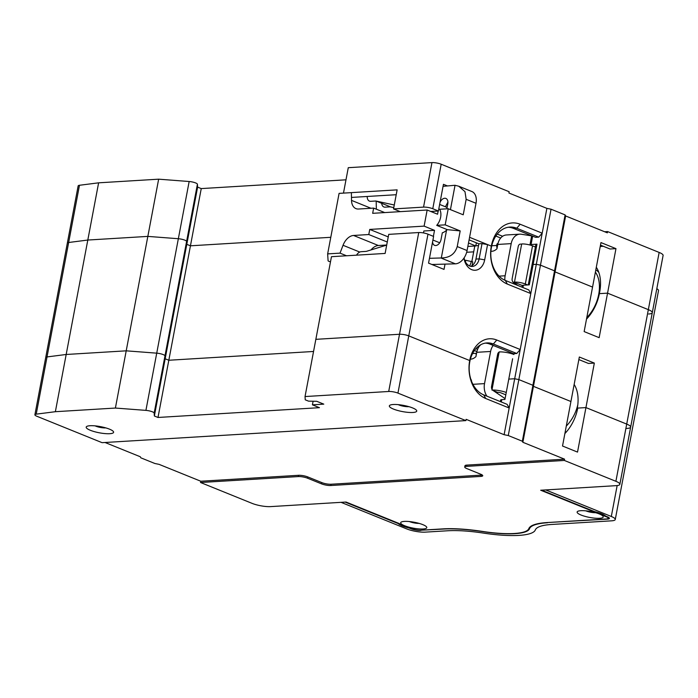 <?xml version="1.0" encoding="UTF-8"?>
<svg xmlns="http://www.w3.org/2000/svg" width="698" height="698" viewBox="0 0 698 698"><rect width="100%" height="100%" fill="white"/><g stroke="black" fill="none" stroke-linecap="round" stroke-linejoin="round"><path stroke-width="1.05" d="M547.555 522.532L607.373 519.12A7.303 1.64 -169.3 0 0 609.398 518.396A7.303 1.64 -169.3 0 0 607.216 516.738L605.751 516.145A16.604 3.734 -169.3 0 0 594.626 511.634L541.596 490.179L545.688 489.926L611.308 516.485A13.279 2.984 -169.3 0 1 615.27 519.504A13.279 2.984 -169.3 0 1 611.588 520.83L551.725 524.46A59.766 13.445 10.7 0 0 535.331 529.93A59.766 13.445 10.7 0 1 483.321 533.08A59.766 13.445 10.7 0 0 447.715 530.768L425.143 532.138A13.279 2.984 -169.3 0 1 406.672 528.892L341.052 502.342L345.144 502.089L398.165 523.552A16.604 3.734 -169.3 0 0 409.298 528.054L409.351 527.749M656.818 288.693A13.279 2.984 10.7 0 1 658.511 290.63L615.27 519.504M313.097 401.228L312.416 404.831L323.785 404.142L316.752 401.298L308.525 401.141L305.244 399.814L305.035 396.551L315.845 339.333L399.518 334.263L315.845 339.333L331.463 256.69L385.122 253.435L388.725 234.362L418.739 232.539A6.64 1.492 10.7 0 1 427.979 234.162L408.758 335.886A6.64 1.492 -169.3 0 0 399.518 334.263A6.64 1.492 10.7 0 1 408.758 335.886L469.693 360.543L469.771 361.852A26.559 19.326 86.5 0 0 483.714 394.867L507.149 404.351L509.165 407.998L514.688 378.752L518.85 379.59L514.688 378.752L508.772 379.11L514.688 378.752L520.211 349.506L516.764 353.493L493.329 344.009A26.559 19.326 86.5 0 0 486.916 342.927A26.559 19.326 86.5 0 0 469.771 361.852L469.693 360.543A30.546 22.223 -93.5 0 1 496.775 340.022L520.211 349.506L530.785 293.561L507.35 284.077A30.546 22.223 -93.5 0 1 491.313 246.106L491.401 247.415A26.559 19.326 86.5 0 0 505.343 280.43L528.779 289.914L530.785 293.561L536.308 264.315L533.124 264.507A3.987 0.899 -169.3 0 0 532.024 264.908A3.987 0.899 10.7 0 1 533.124 264.507L536.308 264.315L540.47 265.153L554.535 270.85L555.058 271.906L592.558 287.079L584.147 331.585L599.146 337.658L607.557 293.151L648.337 309.65A13.279 2.984 10.7 0 1 652.29 312.669A13.279 2.984 -169.3 0 0 648.337 309.65L626.708 424.087A13.279 2.984 10.7 0 1 630.669 427.106A13.279 2.984 -169.3 0 0 626.708 424.087L615.898 481.306A13.279 2.984 10.7 0 1 619.85 484.325A13.279 2.984 10.7 0 1 616.177 485.651L540.688 490.232L593.954 511.791A15.269 3.438 10.7 0 1 604.747 516.25A6.64 1.492 10.7 0 1 608.29 518.3A6.64 1.492 10.7 0 1 606.449 518.963L547.04 522.566A66.406 14.937 10.7 0 0 528.822 528.639A53.127 11.953 10.7 0 1 482.597 531.44A66.406 14.937 10.7 0 0 443.029 528.875L420.911 530.21A6.64 1.492 10.7 0 1 410.503 528.028A15.269 3.438 10.7 0 1 399.317 523.587L346.051 502.036L270.562 506.608A13.279 2.984 10.7 0 1 252.091 503.371L200.535 482.501L200.771 481.227L298.543 475.303A6.64 1.492 10.7 0 1 307.783 476.926L321.839 482.615A6.64 1.492 -169.3 0 0 331.079 484.238L481.149 475.137A6.64 1.492 -169.3 0 0 482.222 474.989M586.503 319.108A34.534 22.38 112 0 0 599.373 293.649L607.557 293.151L615.968 248.645L600.969 242.581L592.558 287.079L555.058 271.906L565.633 215.961L607.347 232.844L607.583 231.57L659.148 252.432A13.279 2.984 -169.3 0 1 663.1 255.451L619.85 484.325M464.1 257.859A10.627 7.73 86.5 0 0 472.284 266.444A10.627 7.73 86.5 0 0 479.142 258.879L482.021 243.619L487.562 244.588L491.313 246.106A32.536 23.671 -93.5 0 1 520.167 224.25L542.198 233.167L536.308 264.315L540.47 265.153L518.85 379.59L532.914 385.287L533.438 386.343L570.929 401.516L579.34 357.018L594.338 363.082L588.431 363.44L578.86 359.575M574.157 384.458A33.862 21.952 112 0 1 577.29 408.112L585.936 407.588L594.338 363.082M465.383 261.75A10.627 7.73 86.5 0 0 465.819 260.302L472.782 261.855L472.066 265.606M471.359 261.279A14.606 10.627 -93.5 0 1 469.545 265.938M465.819 260.302L464.772 260.371M521.973 287.157L522.27 285.613A3.987 0.899 10.7 0 1 523.369 285.212L529.285 284.854L536.971 244.169A3.987 0.899 -169.3 0 0 535.872 244.562L528.246 284.915M470.679 266.313A10.627 7.73 86.5 0 0 475.957 259.071L478.837 243.811L482.021 243.619M487.562 244.588L484.682 259.848A14.606 10.627 -93.5 0 1 474.125 270.239A14.606 10.627 -93.5 0 1 463.943 258.094M474.387 350.562L476.891 351.574M475.914 348.642L477.606 349.323M500.353 401.594L500.649 400.05A3.987 0.899 10.7 0 1 501.749 399.649L504.933 399.457L512.62 358.772M516.764 353.493L513.58 353.685L490.144 344.201L493.329 344.009L496.775 340.022M510.491 353.38L510.657 352.499M485.328 343.111A26.559 19.326 -93.5 0 1 490.144 344.201M305.035 396.551L388.707 391.482A6.64 1.492 10.7 0 1 397.947 393.105L465.906 420.606L102.1 442.672L36.881 416.27A6.64 1.492 10.7 0 1 34.9 414.76A6.64 1.492 10.7 0 1 36.217 414.15L55.369 411.698L115.397 408.051L145.917 410.38A5.977 1.344 10.7 0 1 154.171 413.085L154.354 415.991L165.164 358.772L164.981 355.867A5.977 1.344 -169.3 0 0 156.727 353.162A5.977 1.344 10.7 0 1 164.981 355.867L186.602 241.429A5.977 1.344 -169.3 0 0 178.348 238.725L147.836 236.395L87.808 240.042L68.657 242.494A6.64 1.492 -169.3 0 0 67.331 243.105A6.64 1.492 10.7 0 1 68.657 242.494L87.808 240.042L147.836 236.395L178.348 238.725A5.977 1.344 10.7 0 1 186.602 241.429L186.794 244.335L165.164 358.772L168.82 360.247L158.001 417.465L319.448 407.676L312.416 404.831M186.602 241.429L197.412 184.211L197.604 187.116L186.794 244.335L190.441 245.809L168.82 360.247L313.55 351.469L168.82 360.247L165.164 358.772M445.019 264.123L444.024 269.402L428.555 263.137L433.598 236.439L427.979 234.162M186.794 244.335L190.441 245.809L330.791 237.303L190.441 245.809L201.251 188.591L197.604 187.116M522.34 441.232L532.914 385.287L533.438 386.343L522.863 442.288L522.34 441.232L508.275 435.543L518.85 379.59L532.914 385.287L565.11 214.897L565.633 215.961M564.883 433.545A34.534 22.38 -68 0 0 577.743 408.086L585.936 407.588L577.525 452.095L562.527 446.022L570.929 401.516L533.438 386.343L555.058 271.906L554.535 270.85L540.47 265.153L551.045 209.208L565.11 214.897M585.936 407.588L626.708 424.087L585.936 407.588M626.08 428.493L626.987 428.432A13.279 2.984 -169.3 0 0 630.669 427.106M547.511 522.75A65.743 14.789 -169.3 0 0 529.477 528.77A53.79 12.102 -169.3 0 1 482.667 531.606A65.743 14.789 -169.3 0 0 443.492 529.058L420.964 530.21M420.92 530.428A7.303 1.64 -169.3 0 1 410.764 528.648L409.298 528.054M173.095 316.787L172.415 316.508M175.634 299.459L176.332 299.678M197.412 184.211A5.977 1.344 -169.3 0 0 189.158 181.506L158.647 179.177L126.207 350.832L66.179 354.479L47.028 356.931A6.64 1.492 -169.3 0 0 45.71 357.542A6.64 1.492 10.7 0 1 47.028 356.931L66.179 354.479L55.369 411.698M158.647 179.177L98.619 182.824L66.179 354.479L126.207 350.832L156.727 353.162L126.207 350.832L115.397 408.051M169.413 332.405L170.094 332.676M166.045 350.204L166.735 350.483M166.49 347.866L167.18 348.119M176.873 296.825L176.184 296.554M176.795 297.208L176.053 297.261M175.966 301.623L175.224 301.667M173.793 309.24A81.945 18.436 10.7 0 1 174.491 309.432M174.221 310.846A75.969 17.092 -169.3 0 0 173.523 310.645M173.61 314.091L172.912 313.873M174.936 307.05L174.256 306.771M175.259 305.331A13.279 2.984 -169.3 0 0 174.57 305.105M169.736 330.695L170.425 330.957M170.783 325.172L171.464 325.451M478.017 348.389L478.418 346.278M184.63 255.738A13.279 9.659 86.5 0 0 183.879 255.852M527.679 284.95L525.324 283.999A7.8 1.754 10.7 0 0 514.478 282.097L521.685 243.951A7.8 1.754 10.7 0 1 532.539 245.853L535.401 247.013M497.028 248.453L496.557 245.478L491.75 245.766M497.988 243.515L497.133 243.811L496.557 245.478M520.76 244.126A3.324 2.417 86.5 0 0 518.23 246.473L512.158 278.615A3.324 2.417 86.5 0 0 513.501 282.533L517.951 285.534M504.863 280.23A13.279 9.659 86.5 0 1 505.125 275.771L511.198 243.628A13.279 9.659 86.5 0 1 519.774 234.162A13.279 9.659 86.5 0 1 521.319 234.24L531.667 235.88M490.895 251.201A10.627 6.884 -68 0 0 496.976 248.741L497.787 244.44A13.279 9.659 86.5 0 1 506.355 234.973L519.774 234.162M478.496 245.609L475.818 245.775M474.788 246.019L471.865 261.48M586.791 317.581A30.948 20.059 -68 0 0 595.394 272.08M595.804 269.873A30.948 20.059 112 0 1 598.823 272.394M493.163 390.557L497.569 392.337A2.652 0.593 10.7 0 1 501.26 392.983L505.806 394.824M491.942 390.06A10.627 2.391 10.7 0 1 506.251 392.468M499.157 351.914A10.627 2.391 10.7 0 1 513.929 354.505M472.59 353.528L475.957 353.319L476.21 355.073M566.296 426.05A30.948 20.059 -68 0 0 577.796 404.84M566.558 431.696A30.948 20.059 112 0 1 565.048 432.681M486.872 396.141A13.279 9.659 -93.5 0 1 484.525 383.621L490.607 351.469A13.279 9.659 -93.5 0 1 493.198 345.44M480.896 344.655A13.279 9.659 86.5 0 0 476.734 352.316L475.923 356.617A10.627 6.884 112 0 1 470.408 359.13M471.359 380.768L471.473 380.157A10.627 6.884 -68 0 0 470.923 379.52M505.073 398.584L492.901 390.383A3.324 2.417 -93.5 0 1 491.558 386.465L497.639 354.314A3.324 2.417 -93.5 0 1 500.161 351.966M597.61 271.208L597.837 269.995M98.619 182.824L79.467 185.275A6.64 1.492 -169.3 0 0 78.15 185.886L34.9 414.76M423.546 207.114A6.64 1.492 10.7 0 1 432.777 208.728L441.188 164.231A6.64 1.492 -169.3 0 0 431.957 162.608L348.276 167.686L343.477 193.11L397.136 189.856L393.532 208.929L423.546 207.114L431.957 162.608M396.22 194.716L351.469 197.429M400.242 211.642L393.532 208.929M447.488 185.938L443.448 184.307L438.405 211.005L430.771 211.468M438.405 211.005L432.777 208.728M345.99 179.814L201.251 188.591M648.616 314.004A13.279 2.984 -169.3 0 0 652.29 312.669M441.188 164.231L509.156 191.732L508.912 193.006L546.883 208.37L542.198 233.167L538.743 237.146L535.567 237.337L513.536 228.421A28.557 20.774 -93.5 0 0 508.24 227.251M538.743 237.146L516.721 228.229A28.557 20.774 86.5 0 0 509.819 227.068A28.557 20.774 86.5 0 0 491.401 247.415L491.313 246.106L469.571 237.311M497.255 234.092L502.639 236.264M467.852 246.438L475.783 245.958L476.376 242.817M475.783 245.958L468.498 243.009M536.971 244.169L531.056 244.527A3.987 0.899 -169.3 0 0 529.957 244.919A3.987 0.899 -169.3 0 0 529.957 245.015M495.833 236.046L500.693 238.018M546.883 208.37L551.045 209.208M596.301 267.264A34.534 22.38 -68 0 1 599.329 293.649L607.557 293.151L648.337 309.65L659.148 252.432M600.481 245.138L610.052 249.003L615.968 248.645M600.228 246.464L603.299 246.272M185.773 245.827L185.877 245.871A6.64 1.492 -169.3 0 0 186.453 246.089M513.92 282.132L522.305 285.526M469.091 239.868L478.837 243.811M185.162 252.929L184.665 252.955L184.124 255.808M185.441 247.563L186.13 247.842M473.68 251.856L466.665 252.275M604.643 231.745L607.583 231.57M404.639 525.742A13.279 2.984 10.7 0 1 400.687 522.732A13.279 2.984 10.7 0 1 408.906 521.511A13.279 2.984 10.7 0 1 422.831 524.643A13.279 2.984 10.7 0 1 426.783 527.662A13.279 2.984 10.7 0 1 418.573 528.883A13.279 2.984 10.7 0 1 404.639 525.742M581.085 515.045A13.279 2.984 10.7 0 1 577.133 512.027A13.279 2.984 10.7 0 1 585.352 510.805A13.279 2.984 10.7 0 1 599.277 513.946A13.279 2.984 10.7 0 1 603.229 516.965A13.279 2.984 10.7 0 1 595.019 518.186A13.279 2.984 10.7 0 1 581.085 515.045M604.896 515.482L604.747 516.25M464.728 467.041L464.973 465.767A6.64 1.492 10.7 0 1 466.805 465.104L564.577 459.171L564.342 460.444L466.569 466.369A6.64 1.492 -169.3 0 0 464.728 467.041A6.64 1.492 -169.3 0 0 466.709 468.541L480.765 474.239A6.64 1.492 -169.3 0 1 482.746 475.748A6.64 1.492 -169.3 0 1 480.905 476.411L330.835 485.511A6.64 1.492 -169.3 0 1 321.604 483.889L307.539 478.2A6.64 1.492 -169.3 0 0 298.308 476.577L200.535 482.501M105.04 442.488L140.307 456.762L140.83 457.818L154.895 463.507L159.057 464.353L200.771 481.227M393.489 409.08A13.943 3.141 10.7 0 1 389.344 405.913A13.943 3.141 10.7 0 1 397.965 404.622A13.943 3.141 10.7 0 1 412.597 407.92A13.943 3.141 10.7 0 1 416.741 411.087A13.943 3.141 10.7 0 1 408.121 412.37A13.943 3.141 10.7 0 1 393.489 409.08M90.347 430.291A13.943 3.141 10.7 0 1 86.194 427.124A13.943 3.141 10.7 0 1 94.823 425.841A13.943 3.141 10.7 0 1 109.446 429.139A13.943 3.141 10.7 0 1 113.599 432.306A13.943 3.141 10.7 0 1 104.97 433.589A13.943 3.141 10.7 0 1 90.347 430.291M154.354 415.991L158.001 417.465M508.275 435.543L504.113 434.706L509.165 407.998L485.721 398.514A30.546 22.223 -93.5 0 1 469.693 360.543L408.758 335.886L397.947 393.105M465.906 420.606L466.151 419.341L504.113 434.706M564.577 459.171L522.863 442.288M564.342 460.444L615.898 481.306M565.459 432.428A26.559 17.214 -68 0 0 565.511 432.882M98.523 426.295A3.987 0.899 -169.3 0 0 102.423 427.036M95.129 425.867A6.971 1.571 -169.3 0 0 105.607 427.891A6.971 1.571 -169.3 0 0 105.747 427.874M401.673 405.076A3.987 0.899 -169.3 0 0 405.573 405.817M398.27 404.657A6.971 1.571 -169.3 0 0 399.928 405.32A6.971 1.571 -169.3 0 0 408.888 406.664M585.849 510.857A6.971 1.571 -169.3 0 0 593.361 512.611A6.971 1.571 -169.3 0 0 595.542 512.69M409.403 521.554A6.971 1.571 -169.3 0 0 410.424 521.947A6.971 1.571 -169.3 0 0 419.097 523.387M386.701 245.085L366.712 251.254A6.64 4.301 -68 0 1 365.848 251.411L361.128 251.699A6.64 4.301 112 0 0 356.556 255.163M443.073 186.331L454.686 185.302A13.279 8.612 112 0 1 455.044 185.284L458.743 186.218L464.99 191.671L466.159 199.314L463.228 214.801L448.229 208.737L445.184 224.852L436.704 225.367L447.339 229.668L460.183 230.916L457.225 246.569L467.075 250.547A13.279 8.612 112 0 1 455.366 263.827L431.914 264.498M457.225 246.569C454.965 254.046 449.652 257.841 441.311 257.963A13.279 8.612 112 0 1 440.927 257.981L429.471 258.312M445.184 224.852L460.183 230.916M448.229 208.737L439.618 209.26A11.578 7.503 112 0 1 436.704 225.367M446.842 208.815L447.784 203.842A6.099 3.952 -68 0 0 445.891 198.441A6.099 3.952 -68 0 0 440.028 202.403M438.17 211.023L437.567 214.225L427.159 210.011L424.114 226.126L369.748 229.424L368.78 234.537L353.554 235.462A13.279 8.612 -68 0 0 343.032 245.286L340.022 253.138L327.65 253.889L328.095 260.816A1.989 0.445 10.7 0 0 328.697 261.235L328.95 261.349A1.989 0.445 10.7 0 0 330.503 261.75M327.65 253.889L339.088 193.372L343.477 193.11M427.159 210.011L372.671 213.318L373.657 208.1L384.729 212.585M351.373 192.631L351.522 200.387A13.279 8.612 -68 0 0 355.945 208.615A13.279 8.612 -68 0 0 358.528 209.025L373.657 208.1M424.114 226.126L434.522 230.34L433.388 236.352M369.748 229.424L388.245 236.91M423.442 232.923A1.658 1.073 -68 0 0 423.573 232.469L423.861 230.986L434.522 230.34M387.277 242.023L368.78 234.537M386.718 245.015L378.395 245.513A13.279 8.612 -68 0 0 371.004 249.928M346.54 255.773L340.022 253.138M362.149 196.775L361.695 196.81M376.187 201.085L376.344 209.191M393.785 207.611L390.644 206.931L376.213 201.085L394.274 204.994M455.044 185.284L450.437 209.627M376.213 201.085A6.64 4.301 112 0 0 375.384 201.033L370.725 201.312A6.64 4.301 112 0 1 367.227 197.002L367.218 196.47M467.075 250.547L476.001 203.293A13.279 8.612 -68 0 0 471.883 191.54L458.743 186.218M447.339 229.668L446.563 230.157L441.311 257.963M432.577 241.866A6.099 3.952 112 0 0 434.592 245.347A6.099 3.952 112 0 0 441.057 239.44L442.305 232.8A11.578 7.503 -68 0 0 446.563 230.157M390.644 206.931A6.64 4.301 -68 0 0 389.816 206.87L385.165 207.158A6.64 4.301 112 0 1 381.684 203.301M617.154 485.564L611.308 516.485M523.369 285.212L522.933 287.55M475.957 259.071L479.142 258.879L484.682 259.848M507.35 284.077L505.343 280.43M418.739 232.539L388.707 391.482M529.773 527.191L529.477 528.77M410.764 528.648L410.843 528.212M189.158 181.506L145.917 410.38M79.467 185.275L36.217 414.15M182.928 264.786L182.178 264.83M525.324 283.999L532.539 245.853M505.125 275.771L499.061 276.138M511.198 243.628L497.787 244.44M492.055 389.458L499.114 352.124M472.939 384.319L484.525 383.621M476.734 352.316L490.607 351.469M520.167 224.25L516.721 228.229L513.536 228.421M531.056 244.527L532.644 236.16M466.805 465.104L466.569 466.369M481.149 475.137L480.905 476.411M331.079 484.238L330.835 485.511M321.839 482.615L321.604 483.889M307.783 476.926L307.539 478.2M298.543 475.303L298.308 476.577M164.981 355.867L154.171 413.085M483.714 394.867L485.721 398.514M501.749 399.649L501.304 401.987M440.927 257.981L455.366 263.827M447.095 207.463L445.429 206.791L447.915 202.071M445.429 206.774L439.653 204.435M432.917 240.033L439.705 242.782M353.554 235.462L378.395 245.513M343.032 245.286L359.758 252.057M351.522 200.387L370.987 208.266M466.159 199.314L476.001 203.293M529.957 244.919L531.684 235.767M608.473 517.331L608.29 518.3"/></g></svg>
